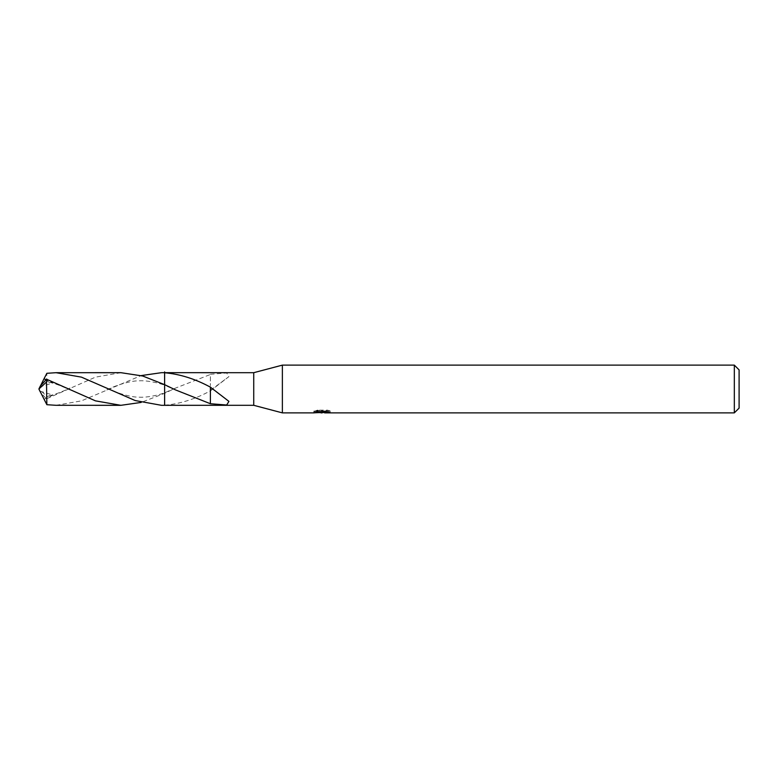 <?xml version="1.0" encoding="UTF-8"?>
<svg xmlns="http://www.w3.org/2000/svg" width="778" height="778" viewBox="0 0 778 778"><rect width="100%" height="100%" fill="white"/><g stroke="black" fill="none" stroke-linecap="round" stroke-linejoin="round"><path stroke-width="0.58" stroke-dasharray="3.89 2.92" d="M161.542 405.328L164.615 405.319L164.615 384.663L164.615 385.256L175.527 389.914M164.615 372.75L164.615 393.337L164.615 392.764L164.615 393.328L141.207 402.421M330.115 410.872L327.382 410.123L317.969 410.123L315.489 410.794L323.123 410.794L314.04 411.28L317.541 410.123L321.032 411.28L328.433 410.589L324.601 411.261L330.115 410.872L330.115 412.496M328.433 411.076L328.433 412.68L324.601 412.496M324.689 412.875L328.433 412.68M317.969 410.123L317.969 411.795M327.392 410.123L327.392 411.795M328.433 410.589L328.433 412.233M322.53 411.066L322.53 412.457M315.489 410.794L315.489 412.418M323.123 410.794L323.123 411.795M317.541 410.123L317.541 411.795L314.04 412.865L314.04 411.28L321.032 411.28M319.388 412.632L317.541 411.795M164.615 405.328L164.635 405.241C179.951 403.899 195.21 399.104 210.41 390.848L228.927 376.61L226.68 372.973L210.381 374.276L210.381 385.674L210.381 374.5L175.527 388.086L164.615 393.337L164.615 372.672M210.41 390.391L210.381 385.674M210.41 390.848L210.41 385.664M164.615 393.911L164.615 406.116L164.615 393.911M164.635 372.691L164.635 393.328M253.735 372.691L253.735 405.309M210.41 387.152L210.41 392.336M210.381 403.724L210.381 392.326M739.1 369.9L739.1 408.1M734.325 365.125L734.325 412.875M282.375 365.125L282.375 412.875M56.055 405.309L81.447 400.865L141.207 375.579M120.882 372.681L95.461 377.145L46.505 398.803L45.591 397.976L49.15 395.691L53.021 395.098L44.064 399.299M40.223 386.209L38.9 389L46.505 396.002L46.505 398.803M46.505 396.002L46.855 373.304M45.591 380.024L49.15 382.309L53.021 382.902L45.921 379.742M164.615 371.874L164.615 384.089M40.271 386.209L39.999 386.812L53.021 382.902M39.999 391.188L53.021 395.098M39.999 386.812L40.524 385.752M45.591 397.976L40.524 392.248M322.111 412.855L322.111 411.261M322.16 411.28L324.689 411.28M324.601 411.795L324.601 411.261M210.828 390.07L228.927 376.61M175.527 388.086L164.615 392.764C158.498 395.312 145.642 397.869 138.474 397.13C130.266 397.305 114.998 392.404 106.8 388.028M210.828 387.93L228.927 401.39M49.15 382.309C53.614 383.029 60.587 385.567 70.078 389.943M49.15 395.691C53.614 394.971 60.587 392.433 70.078 388.057M106.8 389.973C114.998 385.596 130.266 380.695 138.474 380.87C145.642 380.131 158.498 382.688 164.615 385.256M38.9 389L40.125 386.471"/><path stroke-width="1.17" d="M314.205 411.222L314.04 412.875L282.375 412.875L253.735 405.309L253.735 372.691L282.375 365.125L734.325 365.125L739.1 369.9L739.1 408.1L734.325 412.875L324.689 412.875L324.601 411.795M282.375 412.875L282.375 365.125M324.601 412.496L319.388 412.632M322.16 412.865L321.032 412.875M734.325 412.875L734.325 365.125M314.205 412.817L323.123 412.418L315.489 412.418L317.969 411.795L327.392 411.795L330.115 412.486L324.601 412.855M253.735 405.309L164.615 405.319L164.615 384.663L142.705 376.007L120.882 372.681L56.055 372.691L81.447 377.136L135.207 400.553L161.542 405.328L164.615 405.328M164.635 405.309L164.615 384.663M141.207 375.579L161.542 372.672L253.735 372.691M164.635 372.759C179.951 374.101 195.21 378.905 210.41 387.152L228.927 401.39L226.68 405.027L210.381 403.724L175.527 389.914L164.635 384.672M323.123 411.795L323.123 412.418M164.615 384.089L164.615 371.884M210.41 387.609L210.381 403.5M141.207 402.421L120.882 405.319L95.461 400.855L46.505 379.197L40.223 386.209L38.9 389L46.505 381.998L46.505 379.197M46.505 381.998L46.855 404.696L56.055 405.309L120.882 405.319M45.921 379.742L44.064 378.701L46.855 373.304L56.055 372.691M40.524 392.248L46.855 404.696M40.524 385.752L44.064 378.701M40.223 391.791L38.9 389M161.542 372.672L164.615 372.672"/></g></svg>
